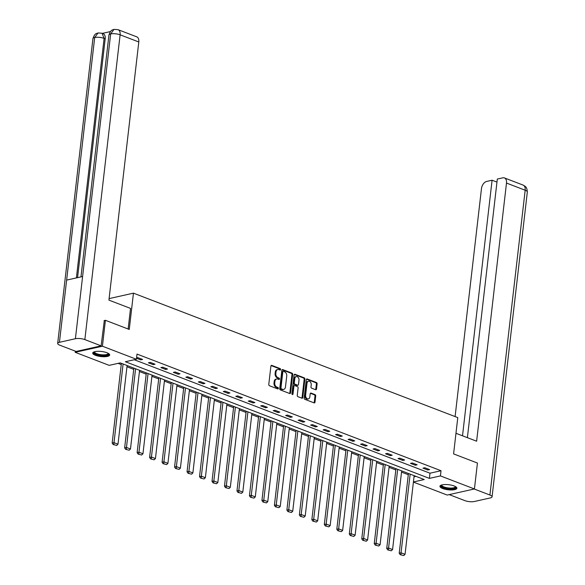 <?xml version="1.0" encoding="UTF-8"?>
<svg xmlns="http://www.w3.org/2000/svg" width="585" height="585" viewBox="0 0 585 585"><rect width="100%" height="100%" fill="white"/><g stroke="black" fill="none" stroke-linecap="round" stroke-linejoin="round"><path stroke-width="0.88" d="M280.617 369.515A0.753 0.541 77.4 0 0 280.149 368.594L271.806 365.391A1.075 0.775 77.4 0 0 270.906 366.108L268.786 384.425A1.075 0.775 77.4 0 0 269.451 385.749L277.795 388.945A0.753 0.541 77.4 0 0 277.963 387.526L276.88 387.109A3.437 2.486 77.4 0 1 274.745 382.89L274.921 381.361A3.437 2.486 77.4 0 1 276.683 378.97A3.437 2.486 77.4 0 1 277.809 379.073L278.891 379.482A0.753 0.541 77.4 0 0 279.052 378.056L277.977 377.647A3.437 2.486 77.4 0 1 275.842 373.42L276.018 371.899A3.437 2.486 77.4 0 1 277.78 369.508A3.437 2.486 77.4 0 1 278.906 369.603L279.981 370.02A0.753 0.541 77.4 0 0 280.617 369.515M279.805 369.947A0.753 0.541 77.4 0 0 279.411 368.762L271.118 365.574M277.612 388.879A0.753 0.541 77.4 0 0 277.224 387.687L276.142 387.27L276.88 387.109M278.709 379.416A0.753 0.541 77.4 0 0 278.321 378.224L277.239 377.808L277.977 377.647M442.669 488.534A8.534 2.552 6.6 0 1 439.942 486.267A8.534 2.552 6.6 0 1 445.141 484.541A8.534 2.552 6.6 0 1 454.157 485.967A8.534 2.552 6.6 0 1 456.885 488.234A8.534 2.552 6.6 0 1 451.686 489.959A8.534 2.552 6.6 0 1 442.669 488.534M95.457 355.307A8.534 2.552 6.6 0 1 92.722 353.04A8.534 2.552 6.6 0 1 97.929 351.307A8.534 2.552 6.6 0 1 106.938 352.733A8.534 2.552 6.6 0 1 109.673 355A8.534 2.552 6.6 0 1 104.474 356.733A8.534 2.552 6.6 0 1 95.457 355.307M315.622 389.698A1.075 0.775 77.4 0 0 316.522 388.981L317.114 383.84A1.075 0.775 77.4 0 0 316.448 382.524L307.183 378.97A1.075 0.775 77.4 0 0 306.277 379.687L304.163 398.005A1.075 0.775 77.4 0 0 304.829 399.321L314.094 402.875A1.075 0.775 77.4 0 0 315.001 402.158L315.717 395.95A1.075 0.775 77.4 0 0 315.052 394.634L311.081 393.113A1.075 0.775 77.4 0 0 310.182 393.829L309.823 396.908A2.874 2.077 77.4 0 1 308.346 398.904A2.874 2.077 77.4 0 1 305.619 395.292L307.015 383.233A2.874 2.077 77.4 0 1 308.492 381.237A2.874 2.077 77.4 0 1 311.22 384.85L310.986 386.86A1.075 0.775 77.4 0 0 311.651 388.177L315.622 389.698M104.057 320.602L105.417 320.295L129.256 329.443L133.453 293.158L457.784 417.61L453.587 453.894L477.433 463.042L474.428 488.958L447.196 495.056L413.412 482.091M105.417 320.295L102.419 346.21L136.415 359.263L125.38 361.727L429.39 478.384L440.432 475.912L474.428 488.958M134.287 359.738L429.99 473.199L441.031 470.728L137.014 354.079L136.415 359.263M441.031 470.728L440.432 475.912M292.697 374.473A1.075 0.775 77.4 0 0 292.025 373.15L282.76 369.596A1.075 0.775 77.4 0 0 281.86 370.312L279.74 388.63A1.075 0.775 77.4 0 0 280.405 389.946L289.67 393.508A1.075 0.775 77.4 0 0 290.577 392.791L292.697 374.473L291.959 374.634A1.075 0.775 77.4 0 0 291.293 373.318L282.072 369.779M294.972 374.283L304.237 377.837A1.075 0.775 77.4 0 1 304.902 379.16L302.789 397.471A1.075 0.775 77.4 0 1 301.882 398.188L297.919 396.667A1.075 0.775 77.4 0 1 297.253 395.35L298.109 387.921A1.075 0.775 77.4 0 0 297.443 386.605L294.811 385.595A1.075 0.775 77.4 0 0 293.911 386.312L293.012 394.041A0.753 0.541 77.4 0 1 291.915 393.625L294.072 375A1.075 0.775 77.4 0 1 294.972 374.283L294.313 374.429M133.453 293.158L109.102 298.606M136.532 358.254L140.722 359.855L142.565 359.446L137.76 357.603L136.576 357.866M148.4 362.802L153.204 364.645L155.04 364.236L150.243 362.393L148.4 362.802M160.882 367.592L165.679 369.435L167.522 369.025L162.725 367.183L160.882 367.592M173.365 372.382L178.162 374.224L180.004 373.815L175.2 371.972L173.365 372.382M185.84 377.171L190.644 379.014L192.487 378.605L187.683 376.762L185.84 377.171M198.322 381.961L203.127 383.804L204.962 383.387L200.165 381.552L198.322 381.961M210.805 386.751L215.602 388.594L217.445 388.177L212.648 386.334L210.805 386.751M223.287 391.541L228.084 393.383L229.927 392.966L225.123 391.124L223.287 391.541M235.762 396.33L240.567 398.166L242.402 397.756L237.605 395.913L235.762 396.33M248.245 401.12L253.049 402.955L254.884 402.546L250.087 400.703L248.245 401.12M260.727 405.902L265.524 407.745L267.367 407.335L262.563 405.493L260.727 405.902M273.21 410.692L278.007 412.535L279.849 412.125L275.045 410.282L273.21 410.692M285.685 415.482L290.489 417.324L292.325 416.915L287.527 415.072L285.685 415.482M298.167 420.271L302.964 422.114L304.807 421.705L300.01 419.862L298.167 420.271M310.65 425.061L315.447 426.904L317.289 426.494L312.485 424.651L310.65 425.061M323.132 429.851L327.929 431.693L329.772 431.277L324.967 429.441L323.132 429.851M335.607 434.64L340.411 436.483L342.247 436.066L337.45 434.231L335.607 434.64M348.09 439.43L352.887 441.273L354.729 440.856L349.932 439.013L348.09 439.43M360.572 444.22L365.369 446.062L367.212 445.646L362.407 443.803L360.572 444.22M373.047 449.009L377.851 450.845L379.694 450.435L374.89 448.593L373.047 449.009M385.53 453.792L390.334 455.635L392.169 455.225L387.372 453.382L385.53 453.792M398.012 458.581L402.809 460.424L404.652 460.015L399.855 458.172L398.012 458.581M410.494 463.371L415.291 465.214L417.134 464.804L412.33 462.962L410.494 463.371M422.97 468.161L427.774 470.004L429.609 469.594L424.812 467.751L422.97 468.161M118.097 363.358L121.241 364.565M126.96 366.758L133.724 369.354M139.435 371.548L146.199 374.144M151.917 376.338L158.681 378.934M164.4 381.127L171.164 383.723M176.882 385.917L183.646 388.513M189.357 390.707L196.121 393.303M201.84 395.497L208.604 398.092M214.322 400.286L221.086 402.882M226.805 405.076L233.569 407.665M239.28 409.858L246.044 412.454M251.762 414.648L258.526 417.244M264.245 419.438L271.009 422.034M276.727 424.227L283.491 426.823M289.202 429.017L295.966 431.613M301.684 433.807L308.449 436.403M314.167 438.596L320.931 441.192M326.642 443.386L333.406 445.982M339.124 448.176L345.889 450.772M351.607 452.966L358.371 455.554M364.089 457.748L370.853 460.344M376.565 462.538L383.329 465.134M389.047 467.327L395.811 469.923M401.529 472.117L408.293 474.713M414.026 476.775L415.928 476.351M75.319 351.146L75.18 352.309L102.419 346.21M413.427 481.96L424.235 479.539L120.225 362.883L109.183 365.354L75.18 352.309M429.99 473.199L429.39 478.384M140.722 359.855L140.846 358.788M153.204 364.645L153.328 363.577M165.679 369.435L165.804 368.367M178.162 374.224L178.286 373.157M190.644 379.014L190.768 377.947M203.127 383.804L203.251 382.729M215.602 388.594L215.726 387.519M228.084 393.383L228.208 392.308M240.567 398.166L240.691 397.098M253.049 402.955L253.166 401.888M265.524 407.745L265.648 406.677M278.007 412.535L278.131 411.467M290.489 417.324L290.613 416.257M302.964 422.114L303.089 421.046M315.447 426.904L315.571 425.836M327.929 431.693L328.053 430.618M340.411 436.483L340.536 435.408M352.887 441.273L353.011 440.198M365.369 446.062L365.493 444.988M377.851 450.845L377.976 449.777M390.334 455.635L390.458 454.567M402.809 460.424L402.933 459.357M415.291 465.214L415.416 464.146M427.774 470.004L427.898 468.936M277.78 369.508L277.041 369.676A3.437 2.486 77.4 0 0 275.279 372.06L276.018 371.899M277.239 377.808A3.437 2.486 77.4 0 1 275.104 373.588L275.279 372.06M276.683 378.97L275.945 379.138A3.437 2.486 77.4 0 0 274.182 381.522L274.921 381.361M276.142 387.27A3.437 2.486 77.4 0 1 274.007 383.051L274.182 381.522M289.626 393.486A1.075 0.775 77.4 0 0 289.838 392.952L291.959 374.634M283.462 371.351A0.753 0.541 77.4 0 0 282.826 371.855L280.968 387.935A0.753 0.541 77.4 0 0 281.436 388.857L282.57 389.296A3.437 2.486 77.4 0 0 283.703 389.391A3.437 2.486 77.4 0 0 285.465 386.999L286.738 376.009A3.437 2.486 77.4 0 0 284.595 371.789L283.462 371.351M282.723 371.519A0.753 0.541 77.4 0 0 282.094 372.016L282.826 371.855M283.703 389.391L282.964 389.551A3.437 2.486 77.4 0 1 281.838 389.456L280.698 389.018A0.753 0.541 77.4 0 1 280.23 388.096L282.094 372.016M294.284 374.466L303.505 378.005L304.237 377.837M301.838 398.173A1.075 0.775 77.4 0 0 302.05 397.639L304.171 379.321A1.075 0.775 77.4 0 0 303.505 378.005M294.072 385.756A1.075 0.775 77.4 0 0 293.173 386.473L292.281 394.21L293.012 394.041M299.001 380.213A2.874 2.077 77.4 0 0 296.273 376.601A2.874 2.077 77.4 0 0 294.803 378.597L294.306 382.846A1.075 0.775 77.4 0 0 294.979 384.169L297.604 385.179A1.075 0.775 77.4 0 0 298.511 384.462L299.001 380.213M296.273 376.601L295.535 376.769A2.874 2.077 77.4 0 0 294.065 378.766L294.803 378.597M297.962 385.208L297.224 385.369A1.075 0.775 77.4 0 1 296.873 385.339L294.24 384.33A1.075 0.775 77.4 0 1 293.575 383.014L294.065 378.766M308.492 381.237L307.754 381.405A2.874 2.077 77.4 0 0 306.284 383.402L307.015 383.233M308.346 398.904L307.615 399.065A2.874 2.077 77.4 0 1 304.887 395.46L306.284 383.402M314.05 402.86A1.075 0.775 77.4 0 0 314.262 402.326L314.979 396.118A1.075 0.775 77.4 0 0 314.313 394.795L310.394 393.296M315.571 389.683A1.075 0.775 77.4 0 0 315.783 389.149L316.383 384.009A1.075 0.775 77.4 0 0 315.71 382.685L306.496 379.153M121.387 363.329L112.159 443.072L113.995 442.662L123.099 363.987M127.099 365.523L117.995 444.198L116.693 445.441L113.154 444.527L116.693 445.441M113.892 444.366L113.995 442.662L117.995 444.198M113.154 444.527L112.159 443.072M108.452 353.45A7.386 2.208 6.6 0 1 99.691 355.19A7.386 2.208 6.6 0 1 94.265 351.812M94.609 351.709A6.837 2.047 -173.4 0 0 94.565 351.885A6.837 2.047 -173.4 0 0 99.874 354.525A6.837 2.047 -173.4 0 0 108.145 353.457A6.837 2.047 -173.4 0 0 108.137 353.274M92.92 352.594A8.475 2.537 -173.4 0 0 99.457 355.483A8.475 2.537 -173.4 0 0 109.585 354.517M455.664 486.683A7.386 2.208 6.6 0 1 446.911 488.416A7.386 2.208 6.6 0 1 441.485 485.045M441.829 484.943A6.837 2.047 -173.4 0 0 441.777 485.119A6.837 2.047 -173.4 0 0 447.086 487.751A6.837 2.047 -173.4 0 0 455.357 486.691A6.837 2.047 -173.4 0 0 455.357 486.508M440.139 485.821A8.475 2.537 -173.4 0 0 446.669 488.716A8.475 2.537 -173.4 0 0 456.797 487.751M128.144 329.019L130.528 308.405L108.927 300.12L138.799 41.974L120.115 34.807L84.854 339.6L101.132 345.852L104.313 320.543M84.854 339.6A6.727 2.011 -173.4 0 0 75.406 338.73L82.602 276.522L66.632 280.098L59.436 342.305L75.406 338.73M59.436 342.305A6.727 2.011 -173.4 0 0 57.674 343.417A6.727 2.011 -173.4 0 0 59.824 345.201L76.108 351.453L101.132 345.852M110.441 31.568L102.368 33.374M118.053 29.667L114.038 29.367L110.667 33.93A6.727 2.011 -173.4 0 1 120.115 34.807A6.559 4.08 -69 0 0 118.053 29.667L136.736 36.833A6.559 4.08 111 0 1 138.799 41.974M105.19 38.8L104.108 38.383L102.046 33.25L103.121 33.659A6.559 4.08 111 0 1 105.19 38.8L77.556 277.656M76.394 277.912L104.108 38.383A6.727 2.011 -173.4 0 0 94.697 37.506L98.068 32.943L102.046 33.25M455.971 433.288L476.621 441.207L506.493 183.061A6.559 4.08 -69 0 0 504.431 177.92A6.559 4.08 -69 0 0 502.8 177.833L497.316 179.054L467.393 437.668M492.065 496.819A6.727 2.011 -173.4 0 0 489.908 495.027L525.176 190.227A6.559 4.08 -69 0 0 523.107 185.094L525.074 186.264C525.235 186.812 526.895 186.469 527.326 192.019L492.065 496.819A6.727 2.011 -173.4 0 1 490.303 497.93L474.333 501.506A6.727 2.011 -173.4 0 1 464.885 500.628L449.192 494.61M489.908 495.027L474.216 489.009M496.965 182.096L492.087 180.224L486.603 181.452A6.559 4.08 -69 0 0 481.47 188.662L455.101 416.578M492.087 180.224L462.516 435.796M133.863 368.119L124.642 447.861L126.477 447.452L135.581 368.777M139.581 370.312L130.477 448.987L129.168 450.231L125.636 449.317L129.168 450.231M126.367 449.156L126.477 447.452L130.477 448.987M125.636 449.317L124.642 447.861M146.345 372.908L137.117 452.651L138.959 452.242L148.063 373.566M152.063 375.102L142.959 453.777L141.65 455.02L138.111 454.106L141.65 455.02M138.85 453.945L138.959 452.242L142.959 453.777M138.111 454.106L137.117 452.651M158.827 377.698L149.599 457.441L151.442 457.031L160.539 378.356M164.546 379.892L155.442 458.567L154.133 459.803L150.594 458.896L154.133 459.803M151.332 458.735L151.442 457.031L155.442 458.567M150.594 458.896L149.599 457.441M171.31 382.488L162.082 462.23L163.917 461.821L173.021 383.146M177.021 384.681L167.917 463.357L166.615 464.592L163.076 463.686L166.615 464.592M163.815 463.517L163.917 461.821L167.917 463.357M163.076 463.686L162.082 462.23M183.785 387.277L174.557 467.02L176.399 466.611L185.504 387.935M189.503 389.464L180.399 468.146L179.09 469.382L175.559 468.475L179.09 469.382M176.29 468.307L176.399 466.611L180.399 468.146M175.559 468.475L174.557 467.02M196.267 392.06L187.039 471.81L188.882 471.4L197.986 392.718M201.986 394.253L192.882 472.929L191.573 474.172L188.034 473.265L191.573 474.172M188.772 473.097L188.882 471.4L192.882 472.929M188.034 473.265L187.039 471.81M208.75 396.849L199.522 476.599L201.364 476.183L210.461 397.507M214.461 399.043L205.364 477.718L204.055 478.961L200.516 478.055L204.055 478.961M201.255 477.886L201.364 476.183L205.364 477.718M200.516 478.055L199.522 476.599M221.225 401.639L212.004 481.389L213.839 480.972L222.943 402.297M226.943 403.833L217.839 482.508L216.53 483.751L212.998 482.844L216.53 483.751M213.737 482.676L213.839 480.972L217.839 482.508M212.998 482.844L212.004 481.389M233.708 406.429L224.479 486.179L226.322 485.762L235.426 407.087M239.426 408.622L230.322 487.298L229.013 488.541L225.481 487.627L229.013 488.541M226.212 487.466L226.322 485.762L230.322 487.298M225.481 487.627L224.479 486.179M246.19 411.218L236.962 490.961L238.804 490.552L247.908 411.877M251.908 413.412L242.804 492.087L241.495 493.33L237.956 492.416L241.495 493.33M238.695 492.256L238.804 490.552L242.804 492.087M237.956 492.416L236.962 490.961M258.672 416.008L249.444 495.751L251.287 495.341L260.383 416.666M264.383 418.202L255.287 496.877L253.978 498.12L250.439 497.206L253.978 498.12M251.177 497.045L251.287 495.341L255.287 496.877M250.439 497.206L249.444 495.751M271.147 420.798L261.926 500.541L263.762 500.131L272.866 421.456M276.866 422.992L267.762 501.667L266.453 502.91L262.921 501.996L266.453 502.91M263.652 501.835L263.762 500.131L267.762 501.667M262.921 501.996L261.926 500.541M283.63 425.587L274.402 505.33L276.244 504.921L285.348 426.246M289.348 427.781L280.244 506.456L278.935 507.692L275.403 506.785L278.935 507.692M276.135 506.625L276.244 504.921L280.244 506.456M275.403 506.785L274.402 505.33M296.112 430.377L286.884 510.12L288.727 509.71L297.831 431.035M301.831 432.571L292.727 511.246L291.418 512.482L287.878 511.575L291.418 512.482M288.617 511.407L288.727 509.71L292.727 511.246M287.878 511.575L286.884 510.12M308.595 435.167L299.366 514.91L301.202 514.5L310.306 435.825M314.306 437.361L305.202 516.036L303.9 517.272L300.361 516.365L303.9 517.272M301.099 516.197L301.202 514.5L305.202 516.036M300.361 516.365L299.366 514.91M321.07 439.949L311.849 519.699L313.684 519.29L322.788 440.615M326.788 442.143L317.684 520.818L316.375 522.061L312.843 521.155L316.375 522.061M313.575 520.986L313.684 519.29L317.684 520.818M312.843 521.155L311.849 519.699M333.552 444.739L324.324 524.489L326.167 524.072L335.271 445.397M339.271 446.933L330.167 525.608L328.858 526.851L325.326 525.944L328.858 526.851M326.057 525.776L326.167 524.072L330.167 525.608M325.326 525.944L324.324 524.489M346.035 449.529L336.806 529.279L338.649 528.862L347.753 450.187M351.753 451.722L342.649 530.398L341.34 531.641L337.801 530.734L341.34 531.641M338.539 530.566L338.649 528.862L342.649 530.398M337.801 530.734L336.806 529.279M358.517 454.318L349.289 534.068L351.124 533.652L360.228 454.976M364.228 456.512L355.124 535.187L353.823 536.43L350.283 535.516L353.823 536.43M351.022 535.355L351.124 533.652L355.124 535.187M350.283 535.516L349.289 534.068M370.992 459.108L361.764 538.851L363.607 538.441L372.711 459.766M376.711 461.302L367.607 539.977L366.298 541.22L362.766 540.306L366.298 541.22M363.497 540.145L363.607 538.441L367.607 539.977M362.766 540.306L361.764 538.851M383.475 463.898L374.246 543.64L376.089 543.231L385.193 464.556M389.193 466.091L380.089 544.767L378.78 546.01L375.241 545.096L378.78 546.01M375.979 544.935L376.089 543.231L380.089 544.767M375.241 545.096L374.246 543.64M395.957 468.687L386.729 548.43L388.572 548.021L397.668 469.346M401.668 470.881L392.572 549.556L391.263 550.799L387.723 549.885L391.263 550.799M388.462 549.724L388.572 548.021L392.572 549.556M387.723 549.885L386.729 548.43M408.432 473.477L399.211 553.22L401.047 552.81L410.151 474.135M414.151 475.671L405.047 554.346L403.738 555.582L400.206 554.675L403.738 555.582M400.944 554.514L401.047 552.81L405.047 554.346M400.206 554.675L399.211 553.22M279.411 368.762L280.149 368.594M277.224 387.687L277.963 387.526M278.321 378.224L279.052 378.056M275.104 373.588L275.842 373.42M274.007 383.051L274.745 382.89M271.147 365.537L271.806 365.391M289.838 392.952L290.577 392.791M282.102 369.742L282.76 369.596M291.293 373.318L292.025 373.15M280.23 388.096L280.968 387.935M280.698 389.018L281.436 388.857M281.838 389.456L282.57 389.296M304.171 379.321L304.902 379.16M302.05 397.639L302.789 397.471M293.173 386.473L293.911 386.312M293.575 383.014L294.306 382.846M294.24 384.33L294.979 384.169M296.873 385.339L297.604 385.179M304.887 395.46L305.619 395.292M310.423 393.259L311.081 393.113M314.313 394.795L315.052 394.634M314.979 396.118L315.717 395.95M314.262 402.326L315.001 402.158M306.525 379.117L307.183 378.97M315.71 382.685L316.448 382.524M316.383 384.009L317.114 383.84M315.783 389.149L316.522 388.981M114.038 29.367C112.598 30.201 110.967 29.089 108.949 35.034A6.727 2.011 -173.4 0 1 110.667 33.93L82.602 276.522M66.632 280.098L94.697 37.506A6.727 2.011 -173.4 0 0 92.935 38.617L57.674 343.417M527.326 192.019A6.727 2.011 -173.4 0 0 525.176 190.227L506.493 183.061M282.475 371.497L283.213 371.329M293.721 385.727L294.46 385.566M108.949 35.034L80.964 276.888M98.068 32.943C96.569 33.784 94.953 32.68 92.935 38.617M504.431 177.92L523.107 185.094"/></g></svg>
